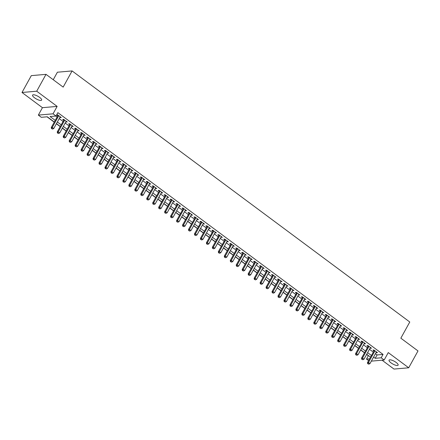 <?xml version="1.0" encoding="UTF-8"?>
<svg xmlns="http://www.w3.org/2000/svg" width="440" height="440" viewBox="0 0 440 440"><rect width="100%" height="100%" fill="white"/><g stroke="black" fill="none" stroke-linecap="round" stroke-linejoin="round"><path stroke-width="0.66" d="M34.568 97.834A5.17 1.562 -151.1 0 0 41.635 100.111A5.17 1.562 -151.1 0 0 39.65 97.389A5.17 1.562 -151.1 0 0 32.582 95.117A5.17 1.562 -151.1 0 0 34.568 97.834M391.045 362.885A5.17 1.562 -151.1 0 0 398.112 365.161A5.17 1.562 -151.1 0 0 396.132 362.439A5.17 1.562 -151.1 0 0 389.065 360.168A5.17 1.562 -151.1 0 0 391.045 362.885M54.302 122.007L47.284 116.793L41.322 117.315L38.34 115.099L53.048 113.812L56.029 116.028L50.067 116.551L55.204 120.368M42.433 107.684L57.14 106.398L36.707 91.201L46.008 74.349L31.3 75.636L22 92.488L42.433 107.684L38.34 115.099M53.24 79.728L57.387 72.215L72.094 70.928L409.778 322.003L400.846 338.184L418 350.933L408.7 367.785L388.262 352.594L384.17 360.008L371.344 361.13M382.047 360.195L393.993 369.072L408.7 367.785M368.566 360.63L366.482 359.079L369.573 358.809M366.625 354.431L368.341 355.707L366.482 359.079M47.047 116.814L54.219 122.15M56.381 123.761L60.187 126.588M62.348 128.194L66.154 131.021M68.316 132.633L72.121 135.46M74.283 137.066L78.084 139.893M80.251 141.504L84.051 144.331M86.213 145.937L90.019 148.77M92.18 150.376L95.986 153.203M98.148 154.809L101.948 157.641M104.115 159.247L107.916 162.074M110.077 163.68L113.883 166.513M116.045 168.119L119.851 170.946M122.012 172.557L125.818 175.384M127.98 176.99L131.78 179.817M133.942 181.429L137.748 184.256M139.909 185.862L143.715 188.689M145.877 190.3L149.683 193.127M151.844 194.733L155.645 197.566M157.806 199.172L161.612 201.999M163.774 203.605L167.58 206.437M169.741 208.043L173.547 210.87M175.709 212.476L179.509 215.309M181.671 216.915L185.477 219.742M187.638 221.353L191.444 224.18M193.606 225.786L197.412 228.613M199.573 230.225L203.374 233.052M205.535 234.657L209.341 237.485M211.503 239.096L215.309 241.923M217.47 243.529L221.276 246.362M223.438 247.968L227.238 250.795M229.405 252.401L233.206 255.233M235.367 256.839L239.173 259.666M241.335 261.272L245.141 264.105M247.302 265.711L251.108 268.538M253.27 270.149L257.07 272.976M259.232 274.582L263.038 277.409M265.199 279.021L269.005 281.848M271.166 283.454L274.973 286.281M277.134 287.892L280.935 290.719M283.096 292.325L286.902 295.158M289.064 296.764L292.87 299.591M295.031 301.197L298.837 304.029M300.999 305.635L304.799 308.462M306.961 310.068L310.767 312.901M312.928 314.507L316.734 317.334M318.895 318.945L322.702 321.772M324.863 323.378L328.664 326.205M330.825 327.817L334.631 330.644M336.793 332.25L340.599 335.082M342.76 336.688L346.566 339.515M348.728 341.121L352.528 343.954M354.695 345.56L358.495 348.387M360.657 349.993L364.463 352.825M36.707 91.201L22 92.488M59.906 117.376L61.276 117.568L57.695 114.906L56.7 114.994L57.745 115.77M65.874 121.814L67.238 122.007L63.657 119.345L62.667 119.427L63.712 120.208M71.836 126.247L73.205 126.44L69.625 123.778L68.635 123.866L69.674 124.641M77.803 130.686L79.172 130.878L75.592 128.216L74.597 128.304L75.642 129.079M83.771 135.119L85.14 135.311L81.559 132.649L80.564 132.737L81.609 133.513M89.738 139.557L91.102 139.75L87.522 137.088L86.532 137.175L87.576 137.951M95.706 143.996L97.07 144.183L93.489 141.521L92.499 141.609L93.538 142.384M101.668 148.429L103.037 148.621L99.457 145.959L98.461 146.047L99.506 146.823M107.635 152.867L109.005 153.054L105.424 150.392L104.429 150.48L105.474 151.256M113.603 157.3L114.967 157.493L111.392 154.831L110.396 154.919L111.441 155.694M119.57 161.739L120.934 161.926L117.354 159.269L116.364 159.352L117.403 160.132M125.532 166.172L126.901 166.364L123.321 163.702L122.326 163.79L123.371 164.566M131.5 170.61L132.869 170.803L129.288 168.141L128.293 168.223L129.338 169.004M137.467 175.043L138.831 175.236L135.256 172.573L134.261 172.662L135.305 173.437M143.435 179.482L144.798 179.674L141.218 177.012L140.228 177.1L141.273 177.876M149.397 183.92L150.766 184.107L147.186 181.445L146.19 181.533L147.235 182.309M155.364 188.353L156.734 188.546L153.153 185.884L152.157 185.972L153.203 186.747M161.332 192.792L162.696 192.979L159.121 190.316L158.125 190.405L159.17 191.18M167.299 197.225L168.663 197.417L165.083 194.755L164.093 194.843L165.138 195.619M173.261 201.663L174.631 201.85L171.05 199.188L170.055 199.276L171.1 200.052M179.229 206.096L180.598 206.288L177.018 203.627L176.022 203.715L177.067 204.49M185.196 210.535L186.566 210.722L182.985 208.065L181.99 208.148L183.035 208.929M191.163 214.968L192.528 215.16L188.947 212.498L187.957 212.586L189.002 213.362M197.126 219.406L198.495 219.599L194.915 216.937L193.924 217.019L194.964 217.8M203.093 223.839L204.463 224.032L200.882 221.37L199.887 221.458L200.931 222.233M209.061 228.278L210.43 228.47L206.85 225.808L205.854 225.896L206.899 226.672M215.028 232.716L216.392 232.903L212.812 230.241L211.822 230.329L212.867 231.105M220.996 237.149L222.36 237.341L218.779 234.68L217.789 234.768L218.829 235.543M226.958 241.588L228.327 241.775L224.747 239.113L223.751 239.201L224.796 239.976M232.925 246.021L234.295 246.213L230.714 243.551L229.719 243.639L230.764 244.415M238.893 250.459L240.257 250.646L236.681 247.984L235.686 248.072L236.731 248.848M244.86 254.892L246.224 255.085L242.644 252.423L241.654 252.511L242.693 253.286M250.822 259.331L252.192 259.523L248.611 256.861L247.615 256.944L248.661 257.725M256.79 263.764L258.159 263.956L254.579 261.294L253.583 261.382L254.628 262.158M262.757 268.202L264.121 268.395L260.546 265.733L259.551 265.815L260.596 266.596M268.725 272.635L270.089 272.828L266.508 270.166L265.518 270.254L266.563 271.029M274.687 277.074L276.056 277.266L272.476 274.604L271.48 274.692L272.525 275.468M280.654 281.512L282.024 281.699L278.443 279.037L277.447 279.125L278.493 279.901M286.622 285.945L287.986 286.138L284.411 283.476L283.415 283.564L284.46 284.339M292.589 290.384L293.953 290.57L290.373 287.909L289.382 287.997L290.428 288.772M298.551 294.817L299.921 295.009L296.34 292.347L295.345 292.435L296.389 293.211M304.519 299.255L305.888 299.442L302.308 296.78L301.312 296.868L302.357 297.644M310.486 303.688L311.856 303.881L308.275 301.219L307.28 301.307L308.325 302.082M316.454 308.127L317.818 308.319L314.237 305.657L313.247 305.74L314.292 306.52M322.416 312.56L323.785 312.752L320.205 310.09L319.215 310.178L320.254 310.954M328.383 316.998L329.752 317.191L326.172 314.529L325.177 314.611L326.222 315.392M334.351 321.431L335.72 321.624L332.139 318.962L331.144 319.05L332.189 319.825M340.318 325.87L341.682 326.062L338.102 323.4L337.111 323.488L338.157 324.264M346.286 330.308L347.65 330.495L344.069 327.833L343.079 327.921L344.118 328.697M352.248 334.741L353.617 334.934L350.036 332.272L349.041 332.36L350.086 333.135M358.215 339.18L359.584 339.367L356.004 336.705L355.009 336.793L356.054 337.568M364.183 343.613L365.547 343.805L361.972 341.143L360.976 341.231L362.021 342.007M370.15 348.051L371.514 348.238L367.934 345.582L366.944 345.664L367.983 346.44M375.436 353.716L377.086 354.943L383.048 354.42L57.888 112.657L56.029 116.028M55.787 116.05L57.063 117.002M59.23 118.608L63.03 121.434M65.192 123.041L68.998 125.873M71.159 127.479L74.965 130.306M77.127 131.912L80.927 134.745M83.094 136.351L86.895 139.178M89.056 140.789L92.862 143.616M95.024 145.222L98.83 148.049M100.991 149.661L104.797 152.488M106.959 154.094L110.759 156.921M112.921 158.532L116.727 161.359M118.888 162.965L122.694 165.798M124.856 167.404L128.662 170.231M130.823 171.837L134.624 174.669M136.785 176.275L140.591 179.102M142.753 180.708L146.559 183.541M148.72 185.147L152.526 187.974M154.688 189.585L158.488 192.412M160.649 194.018L164.456 196.845M166.617 198.457L170.423 201.284M172.585 202.889L176.391 205.722M178.552 207.328L182.353 210.155M184.52 211.761L188.32 214.594M190.482 216.2L194.288 219.027M196.449 220.632L200.255 223.465M202.417 225.071L206.217 227.898M208.384 229.51L212.185 232.337M214.346 233.943L218.152 236.77M220.314 238.381L224.12 241.208M226.281 242.814L230.087 245.641M232.249 247.253L236.049 250.08M238.211 251.686L242.017 254.518M244.178 256.124L247.984 258.951M250.146 260.557L253.952 263.389M256.113 264.996L259.913 267.822M262.075 269.429L265.881 272.261M268.043 273.867L271.849 276.694M274.01 278.305L277.816 281.132M279.978 282.739L283.778 285.566M285.94 287.177L289.745 290.004M291.907 291.61L295.713 294.437M297.875 296.048L301.68 298.875M303.842 300.482L307.643 303.314M309.81 304.92L313.61 307.747M315.772 309.353L319.577 312.186M321.739 313.791L325.545 316.618M327.707 318.225L331.507 321.057M333.674 322.663L337.475 325.49M339.636 327.102L343.442 329.929M345.604 331.534L349.409 334.361M351.571 335.973L355.377 338.8M357.539 340.406L361.339 343.233M363.5 344.845L367.307 347.672M369.468 349.277L373.274 352.11M376.112 352.484L377.482 352.677L373.901 350.014L372.906 350.103L373.951 350.878M57.14 106.398L53.048 113.812M383.048 354.42L381.189 357.792L384.17 360.008M46.008 74.349L63.162 87.104L72.094 70.928M370.507 357.115L366.702 354.288M364.54 352.682L360.74 349.855M358.573 348.243L354.772 345.416M352.611 343.811L348.805 340.978M346.643 339.372L342.837 336.545M340.675 334.939L336.875 332.107M334.708 330.5L330.908 327.673M328.746 326.068L324.94 323.235M322.779 321.629L318.973 318.802M316.811 317.191L313.005 314.364M310.844 312.757L307.043 309.93M304.882 308.319L301.076 305.492M298.914 303.886L295.108 301.059M292.947 299.448L289.141 296.62M286.979 295.014L283.179 292.182M281.017 290.576L277.211 287.749M275.05 286.143L271.244 283.311M269.082 281.705L265.276 278.878M263.115 277.272L259.314 274.439M257.153 272.833L253.347 270.006M251.185 268.395L247.379 265.568M245.218 263.962L241.412 261.135M239.25 259.523L235.45 256.696M233.282 255.09L229.482 252.263M227.321 250.652L223.514 247.825M221.353 246.219L217.547 243.386M215.386 241.78L211.585 238.953M209.418 237.347L205.618 234.514M203.456 232.909L199.65 230.082M197.489 228.476L193.683 225.643M191.521 224.037L187.715 221.21M185.554 219.599L181.753 216.772M179.591 215.166L175.786 212.339M173.624 210.727L169.818 207.9M167.656 206.294L163.851 203.467M161.689 201.856L157.889 199.029M155.727 197.423L151.921 194.59M149.76 192.984L145.954 190.157M143.792 188.551L139.986 185.719M137.825 184.113L134.024 181.286M131.863 179.68L128.057 176.847M125.895 175.241L122.089 172.414M119.928 170.803L116.122 167.976M113.96 166.37L110.16 163.543M107.993 161.931L104.192 159.104M102.031 157.498L98.225 154.671M96.063 153.06L92.257 150.232M90.096 148.627L86.295 145.794M84.128 144.188L80.328 141.361M78.166 139.755L74.36 136.923M72.199 135.317L68.392 132.489M66.231 130.883L62.425 128.051M60.264 126.445L56.463 123.618M373.577 357.088L375.227 358.314L381.189 357.792M57.365 121.979L61.171 124.806M63.333 126.412L67.139 129.239M69.3 130.851L73.101 133.678M75.267 135.284L79.068 138.116M81.23 139.722L85.036 142.549M87.197 144.155L91.003 146.988M93.165 148.594L96.965 151.421M99.132 153.027L102.933 155.859M105.094 157.465L108.9 160.292M111.062 161.904L114.868 164.731M117.029 166.337L120.835 169.163M122.997 170.775L126.797 173.602M128.959 175.208L132.764 178.035M134.926 179.647L138.732 182.474M140.894 184.08L144.7 186.912M146.861 188.518L150.662 191.345M152.823 192.951L156.629 195.784M158.791 197.389L162.597 200.216M164.758 201.823L168.564 204.655M170.726 206.261L174.526 209.088M176.688 210.7L180.494 213.527M182.655 215.132L186.461 217.96M188.623 219.571L192.429 222.398M194.59 224.004L198.391 226.831M200.558 228.443L204.358 231.27M206.52 232.876L210.326 235.708M212.487 237.314L216.293 240.141M218.455 241.747L222.255 244.58M224.422 246.186L228.223 249.013M230.384 250.619L234.19 253.451M236.352 255.057L240.157 257.884M242.319 259.496L246.125 262.322M248.287 263.929L252.087 266.756M254.249 268.367L258.055 271.194M260.216 272.8L264.022 275.632M266.184 277.239L269.99 280.065M272.151 281.672L275.952 284.504M278.113 286.11L281.919 288.937M284.081 290.543L287.887 293.375M290.048 294.982L293.854 297.809M296.016 299.42L299.816 302.247M301.978 303.853L305.784 306.68M307.945 308.291L311.751 311.118M313.913 312.725L317.719 315.552M319.88 317.163L323.68 319.99M325.848 321.596L329.648 324.429M331.81 326.034L335.616 328.861M337.777 330.468L341.583 333.3M343.745 334.906L347.545 337.733M349.712 339.339L353.513 342.172M355.674 343.777L359.48 346.605M361.642 348.216L365.448 351.043M367.609 352.649L371.415 355.476M377.086 354.943L375.227 358.314M376.811 352.176L376.486 352.764M370.843 347.743L370.519 348.326M364.875 343.305L364.557 343.893M358.914 338.872L358.589 339.455M352.946 334.433L352.622 335.022M346.979 330L346.654 330.583M341.011 325.562L340.692 326.15M335.049 321.129L334.725 321.712M329.082 316.69L328.757 317.273M323.114 312.252L322.79 312.84M317.147 307.819L316.827 308.402M311.185 303.38L310.86 303.969M305.217 298.947L304.893 299.53M299.25 294.509L298.925 295.097M293.282 290.076L292.963 290.659M287.32 285.637L286.995 286.226M281.353 281.204L281.028 281.787M275.385 276.766L275.061 277.354M269.418 272.332L269.099 272.916M263.456 267.894L263.131 268.477M257.488 263.456L257.163 264.044M251.521 259.023L251.196 259.606M245.553 254.584L245.229 255.173M239.586 250.151L239.267 250.734M233.624 245.713L233.299 246.301M227.656 241.28L227.332 241.863M221.689 236.841L221.364 237.43M215.721 232.408L215.402 232.991M209.759 227.97L209.435 228.553M203.792 223.537L203.467 224.12M197.824 219.098L197.5 219.681M191.857 214.66L191.538 215.248M185.895 210.227L185.57 210.81M179.927 205.788L179.603 206.377M173.96 201.355L173.635 201.938M167.992 196.917L167.673 197.505M162.03 192.484L161.706 193.066M156.062 188.045L155.738 188.634M150.095 183.612L149.771 184.195M144.128 179.174L143.809 179.757M138.166 174.735L137.841 175.323M132.198 170.302L131.874 170.885M126.231 165.864L125.906 166.452M120.263 161.43L119.939 162.014M114.296 156.992L113.977 157.581M108.334 152.559L108.009 153.142M102.366 148.121L102.042 148.709M96.399 143.688L96.074 144.271M90.431 139.249L90.112 139.838M84.469 134.816L84.145 135.399M78.502 130.378L78.177 130.961M72.534 125.939L72.21 126.528M66.567 121.506L66.248 122.089M60.605 117.068L60.28 117.656M374.33 350.334L367.477 362.61L368.473 362.522L374.946 350.79M368.137 363.754L368.731 364.199L368.137 363.754L368.473 362.522L369.963 363.627L376.437 351.901M367.477 362.61L367.741 363.792M368.731 364.199L369.963 363.627M368.363 345.895L361.51 358.171L362.505 358.083L368.979 346.357M362.17 359.32L362.769 359.761L362.17 359.32L362.505 358.083L363.995 359.194L370.469 347.463M361.51 358.171L361.774 359.354M362.769 359.761L363.995 359.194M362.395 341.462L355.542 353.733L356.538 353.65L363.011 341.918M356.202 354.882L356.802 355.327L356.202 354.882L356.538 353.65L358.028 354.756L364.507 343.03M355.542 353.733L355.806 354.921M356.802 355.327L358.028 354.756M356.428 337.024L349.58 349.3L350.57 349.212L357.049 337.486M350.24 350.449L350.834 350.889L350.24 350.449L350.57 349.212L352.066 350.323L358.54 338.591M349.58 349.3L349.839 350.482M350.834 350.889L352.066 350.323M350.466 332.591L343.613 344.861L344.608 344.779L351.082 333.047M344.273 346.011L344.867 346.456L344.273 346.011L344.608 344.779L346.099 345.884L352.572 334.158M343.613 344.861L343.877 346.043M344.867 346.456L346.099 345.884M344.498 328.152L337.645 340.428L338.641 340.34L345.114 328.609M338.305 341.577L338.905 342.018L338.305 341.577L338.641 340.34L340.131 341.451L346.605 329.72M337.645 340.428L337.909 341.611M338.905 342.018L340.131 341.451M338.531 323.714L331.678 335.99L332.673 335.902L339.147 324.175M332.338 337.139L332.937 337.584L332.338 337.139L332.673 335.902L334.164 337.013L340.637 325.286M331.678 335.99L331.942 337.172M332.937 337.584L334.164 337.013M332.563 319.281L325.716 331.557L326.706 331.469L333.185 319.737M326.375 332.701L326.97 333.146L326.375 332.701L326.706 331.469L328.202 332.58L334.675 320.848M325.716 331.557L325.974 332.739M326.97 333.146L328.202 332.58M326.601 314.842L319.748 327.118L320.743 327.03L327.217 315.304M320.408 328.268L321.002 328.713L320.408 328.268L320.743 327.03L322.234 328.141L328.708 316.409M319.748 327.118L320.007 328.3M321.002 328.713L322.234 328.141M320.634 310.409L313.781 322.685L314.776 322.597L321.25 310.866M314.441 323.829L315.034 324.275L314.441 323.829L314.776 322.597L316.267 323.702L322.74 311.977M313.781 322.685L314.045 323.868M315.034 324.275L316.267 323.702M314.666 305.971L307.813 318.247L308.809 318.159L315.282 306.433M308.473 319.396L309.073 319.841L308.473 319.396L308.809 318.159L310.299 319.27L316.773 307.538M307.813 318.247L308.077 319.429M309.073 319.841L310.299 319.27M308.699 301.538L301.851 313.814L302.841 313.726L309.315 301.994M302.506 314.958L303.105 315.403L302.506 314.958L302.841 313.726L304.332 314.831L310.811 303.105M301.851 313.814L302.11 314.996M303.105 315.403L304.332 314.831M302.731 297.099L295.884 309.375L296.879 309.287L303.353 297.561M296.543 310.525L297.138 310.965L296.543 310.525L296.879 309.287L298.37 310.398L304.843 298.666M295.884 309.375L296.142 310.558M297.138 310.965L298.37 310.398M296.769 292.666L289.916 304.937L290.911 304.854L297.385 293.123M290.576 306.086L291.17 306.532L290.576 306.086L290.911 304.854L292.402 305.959L298.875 294.234M289.916 304.937L290.18 306.125M291.17 306.532L292.402 305.959M290.802 288.228L283.949 300.504L284.944 300.416L291.418 288.69M284.609 301.653L285.208 302.093L284.609 301.653L284.944 300.416L286.435 301.527L292.908 289.795M283.949 300.504L284.213 301.686M285.208 302.093L286.435 301.527M284.834 283.795L277.987 296.065L278.977 295.983L285.45 284.251M278.641 297.215L279.24 297.66L278.641 297.215L278.977 295.983L280.467 297.088L286.946 285.362M277.987 296.065L278.245 297.248M279.24 297.66L280.467 297.088M278.867 279.356L272.019 291.632L273.009 291.544L279.488 279.812M272.679 292.782L273.273 293.222L272.679 292.782L273.009 291.544L274.505 292.655L280.978 280.923M272.019 291.632L272.278 292.815M273.273 293.222L274.505 292.655M272.905 274.918L266.052 287.194L267.047 287.106L273.521 275.38M266.712 288.343L267.305 288.789L266.712 288.343L267.047 287.106L268.538 288.216L275.011 276.49M266.052 287.194L266.315 288.376M267.305 288.789L268.538 288.216M266.937 270.485L260.084 282.761L261.079 282.673L267.553 270.941M260.744 283.905L261.344 284.35L260.744 283.905L261.079 282.673L262.57 283.784L269.044 272.052M260.084 282.761L260.348 283.943M261.344 284.35L262.57 283.784M260.97 266.046L254.122 278.322L255.112 278.234L261.586 266.508M254.777 279.471L255.376 279.917L254.777 279.471L255.112 278.234L256.603 279.345L263.082 267.614M254.122 278.322L254.381 279.505M255.376 279.917L256.603 279.345M255.002 261.613L248.155 273.889L249.145 273.801L255.624 262.07M248.815 275.033L249.409 275.478L248.815 275.033L249.145 273.801L250.641 274.906L257.114 263.18M248.155 273.889L248.413 275.072M249.409 275.478L250.641 274.906M249.04 257.175L242.187 269.451L243.183 269.363L249.656 257.637M242.847 270.6L243.441 271.04L242.847 270.6L243.183 269.363L244.673 270.474L251.147 258.742M242.187 269.451L242.451 270.633M243.441 271.04L244.673 270.474M243.073 252.742L236.22 265.018L237.215 264.93L243.689 253.198M236.88 266.162L237.479 266.607L236.88 266.162L237.215 264.93L238.706 266.035L245.179 254.309M236.22 265.018L236.484 266.2M237.479 266.607L238.706 266.035M237.105 248.303L230.252 260.579L231.248 260.491L237.721 248.765M230.912 261.728L231.512 262.169L230.912 261.728L231.248 260.491L232.738 261.602L239.217 249.871M230.252 260.579L230.516 261.762M231.512 262.169L232.738 261.602M231.138 243.87L224.29 256.141L225.28 256.058L231.759 244.327M224.95 257.29L225.544 257.736L224.95 257.29L225.28 256.058L226.776 257.163L233.25 245.438M224.29 256.141L224.549 257.329M225.544 257.736L226.776 257.163M225.176 239.431L218.323 251.708L219.318 251.62L225.792 239.894M218.983 252.857L219.577 253.297L218.983 252.857L219.318 251.62L220.809 252.731L227.282 240.999M218.323 251.708L218.587 252.89M219.577 253.297L220.809 252.731M219.208 234.999L212.355 247.269L213.351 247.187L219.824 235.455M213.015 248.419L213.615 248.864L213.015 248.419L213.351 247.187L214.841 248.292L221.315 236.566M212.355 247.269L212.619 248.452M213.615 248.864L214.841 248.292M213.24 230.56L206.388 242.836L207.383 242.748L213.857 231.017M207.048 243.986L207.647 244.426L207.048 243.986L207.383 242.748L208.874 243.859L215.347 232.128M206.388 242.836L206.652 244.019M207.647 244.426L208.874 243.859M207.273 226.122L200.426 238.398L201.416 238.31L207.895 226.584M201.086 239.547L201.68 239.993L201.086 239.547L201.416 238.31L202.912 239.421L209.385 227.695M200.426 238.398L200.684 239.58M201.68 239.993L202.912 239.421M201.311 221.689L194.458 233.965L195.454 233.877L201.927 222.145M195.118 235.109L195.712 235.554L195.118 235.109L195.454 233.877L196.944 234.988L203.418 223.256M194.458 233.965L194.716 235.147M195.712 235.554L196.944 234.988M195.344 217.25L188.49 229.526L189.486 229.438L195.96 217.712M189.151 230.676L189.745 231.121L189.151 230.676L189.486 229.438L190.977 230.549L197.45 218.818M188.49 229.526L188.755 230.709M189.745 231.121L190.977 230.549M189.376 212.817L182.523 225.093L183.519 225.005L189.992 213.274M183.183 226.237L183.782 226.683L183.183 226.237L183.519 225.005L185.009 226.111L191.483 214.385M182.523 225.093L182.787 226.276M183.782 226.683L185.009 226.111M183.409 208.379L176.561 220.655L177.551 220.566L184.024 208.84M177.215 221.804L177.815 222.244L177.215 221.804L177.551 220.566L179.042 221.678L185.521 209.946M176.561 220.655L176.82 221.837M177.815 222.244L179.042 221.678M177.441 203.946L170.594 216.222L171.589 216.134L178.063 204.402M171.254 217.365L171.847 217.811L171.254 217.365L171.589 216.134L173.08 217.239L179.553 205.513M170.594 216.222L170.852 217.404M171.847 217.811L173.08 217.239M171.479 199.507L164.626 211.783L165.621 211.695L172.095 199.969M165.286 212.933L165.88 213.373L165.286 212.933L165.621 211.695L167.112 212.806L173.586 201.075M164.626 211.783L164.89 212.966M165.88 213.373L167.112 212.806M165.512 195.074L158.659 207.345L159.654 207.262L166.128 195.531M159.319 208.494L159.918 208.94L159.319 208.494L159.654 207.262L161.145 208.368L167.618 196.642M158.659 207.345L158.923 208.532M159.918 208.94L161.145 208.368M159.544 190.636L152.697 202.912L153.687 202.823L160.16 191.097M153.351 204.061L153.951 204.501L153.351 204.061L153.687 202.823L155.177 203.935L161.656 192.203M152.697 202.912L152.955 204.094M153.951 204.501L155.177 203.935M153.577 186.197L146.729 198.473L147.719 198.391L154.198 186.659M147.389 199.623L147.983 200.068L147.389 199.623L147.719 198.391L149.215 199.496L155.689 187.77M146.729 198.473L146.988 199.656M147.983 200.068L149.215 199.496M147.614 181.764L140.762 194.04L141.757 193.952L148.231 182.221M141.422 195.19L142.016 195.63L141.422 195.19L141.757 193.952L143.248 195.063L149.721 183.332M140.762 194.04L141.026 195.222M142.016 195.63L143.248 195.063M141.647 177.326L134.794 189.602L135.79 189.514L142.263 177.788M135.454 190.751L136.054 191.197L135.454 190.751L135.79 189.514L137.28 190.625L143.754 178.899M134.794 189.602L135.058 190.784M136.054 191.197L137.28 190.625M135.68 172.893L128.832 185.169L129.822 185.081L136.296 173.349M129.487 186.313L130.086 186.758L129.487 186.313L129.822 185.081L131.312 186.191L137.792 174.46M128.832 185.169L129.091 186.351M130.086 186.758L131.312 186.191M129.712 168.454L122.865 180.73L123.855 180.642L130.334 168.916M123.525 181.88L124.118 182.325L123.525 181.88L123.855 180.642L125.351 181.753L131.824 170.022M122.865 180.73L123.123 181.913M124.118 182.325L125.351 181.753M123.75 164.021L116.897 176.297L117.893 176.209L124.366 164.478M117.557 177.441L118.151 177.887L117.557 177.441L117.893 176.209L119.383 177.315L125.857 165.589M116.897 176.297L117.161 177.48M118.151 177.887L119.383 177.315M117.783 159.583L110.93 171.859L111.925 171.771L118.399 160.045M111.59 173.008L112.189 173.448L111.59 173.008L111.925 171.771L113.416 172.882L119.889 161.15M110.93 171.859L111.194 173.041M112.189 173.448L113.416 172.882M111.815 155.149L104.962 167.426L105.958 167.338L112.431 155.606M105.622 168.57L106.222 169.015L105.622 168.57L105.958 167.338L107.448 168.443L113.927 156.717M104.962 167.426L105.226 168.608M106.222 169.015L107.448 168.443M105.847 150.711L99 162.987L99.99 162.899L106.469 151.173M99.66 164.137L100.254 164.577L99.66 164.137L99.99 162.899L101.486 164.01L107.96 152.279M99 162.987L99.259 164.17M100.254 164.577L101.486 164.01M99.886 146.278L93.033 158.548L94.028 158.466L100.502 146.735M93.693 159.698L94.287 160.144L93.693 159.698L94.028 158.466L95.519 159.572L101.992 147.846M93.033 158.548L93.297 159.731M94.287 160.144L95.519 159.572M93.918 141.84L87.065 154.115L88.061 154.028L94.534 142.302M87.725 155.265L88.325 155.705L87.725 155.265L88.061 154.028L89.551 155.139L96.025 143.407M87.065 154.115L87.329 155.298M88.325 155.705L89.551 155.139M87.951 137.401L81.097 149.677L82.093 149.595L88.567 137.863M81.758 150.827L82.357 151.272L81.758 150.827L82.093 149.595L83.584 150.7L90.057 138.974M81.097 149.677L81.362 150.86M82.357 151.272L83.584 150.7M81.983 132.968L75.136 145.244L76.126 145.156L82.605 133.425M75.796 146.394L76.389 146.834L75.796 146.394L76.126 145.156L77.621 146.267L84.095 134.536M75.136 145.244L75.394 146.427M76.389 146.834L77.621 146.267M76.021 128.53L69.168 140.805L70.163 140.718L76.637 128.992M69.828 141.955L70.422 142.401L69.828 141.955L70.163 140.718L71.654 141.829L78.128 130.103M69.168 140.805L69.427 141.988M70.422 142.401L71.654 141.829M70.054 124.097L63.201 136.373L64.196 136.285L70.67 124.553M63.861 137.517L64.455 137.962L63.861 137.517L64.196 136.285L65.687 137.395L72.16 125.664M63.201 136.373L63.465 137.555M64.455 137.962L65.687 137.395M64.086 119.658L57.233 131.934L58.229 131.846L64.702 120.12M57.893 133.084L58.492 133.529L57.893 133.084L58.229 131.846L59.719 132.957L66.192 121.226M57.233 131.934L57.497 133.117M58.492 133.529L59.719 132.957M58.119 115.225L51.271 127.501L52.261 127.413L58.74 115.682M51.925 128.645L52.525 129.091L51.925 128.645L52.261 127.413L53.752 128.519L60.231 116.793M51.271 127.501L51.53 128.684M52.525 129.091L53.752 128.519"/></g></svg>
